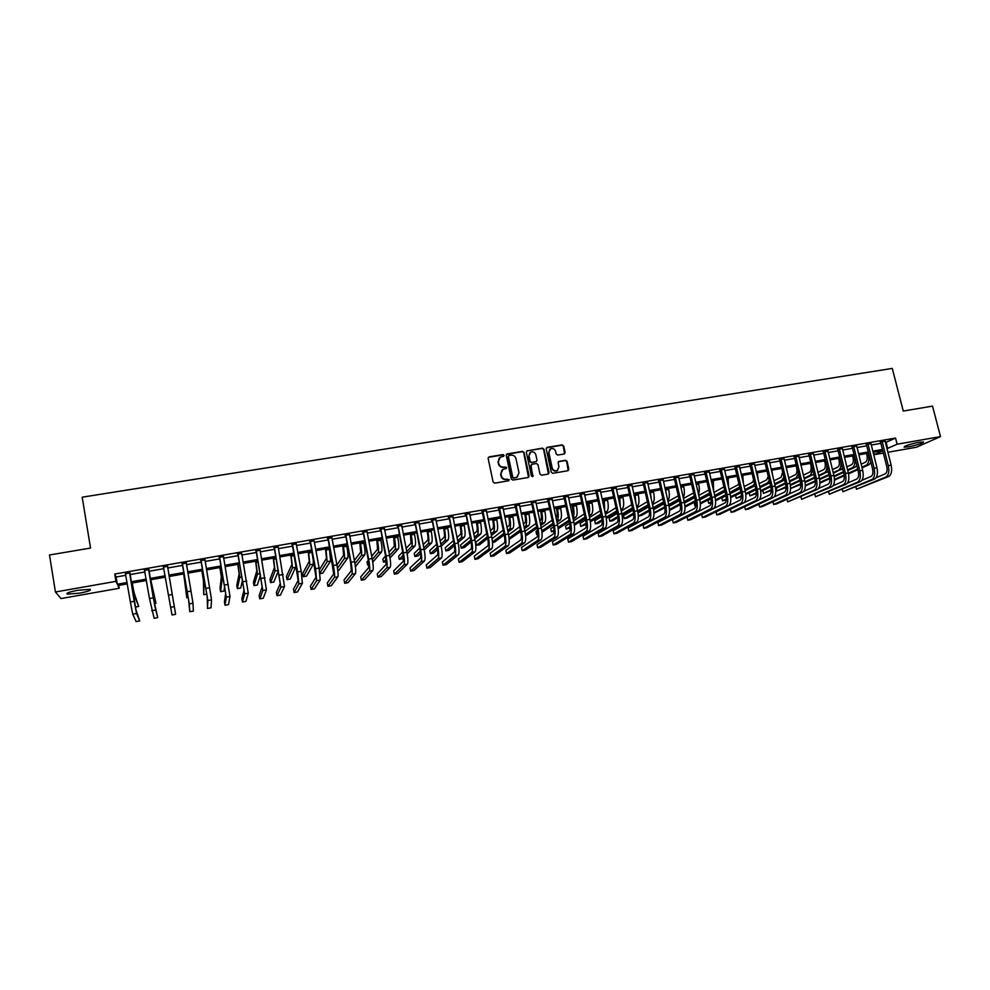 <?xml version="1.0" encoding="UTF-8"?>
<svg xmlns="http://www.w3.org/2000/svg" width="990" height="990" viewBox="0 0 990 990"><rect width="100%" height="100%" fill="white"/><g stroke="black" fill="none" stroke-linecap="round" stroke-linejoin="round"><path stroke-width="1.49" d="M504.071 455.351L502.97 454.583L489.159 456.848L488.132 458.37L493.119 482.056L494.703 483.157L508.526 480.806L509.244 479.742L506.36 479.271C503.774 479.445 502.091 478.269 501.299 475.769L500.891 473.789L502.97 469.285L506.199 468.518L506.657 467.528L503.762 467.057C501.188 467.231 499.517 466.055 498.725 463.555L498.304 461.588L500.334 457.132L503.625 456.328L504.071 455.351M503.675 456.303L502.673 454.893L488.318 457.392M508.811 480.719L507.833 479.247L506.36 479.271M506.236 468.493L505.246 467.057L503.762 467.057M908.832 446.75L904.105 447.158C904.377 445.933 909.265 444.324 918.77 442.32L923.472 441.924C923.138 443.149 918.262 444.77 908.832 446.75M79.695 593.134L67.37 594.149C65.526 593.307 68.966 592.02 77.69 590.312L89.954 589.322C91.761 590.164 88.333 591.438 79.695 593.134M564.152 454.002L565.142 452.492L563.706 445.97L562.159 444.894L547.185 447.344L546.195 448.854L551.269 472.23L552.828 473.319L568.149 470.671L568.804 469.26L567.084 461.365L565.525 460.276L558.781 461.451L558.137 462.85L558.991 466.785L557.234 470.547C554.796 471.289 553.113 470.423 552.185 467.924L548.844 452.541L550.527 448.829C552.989 448.037 554.685 448.903 555.638 451.415L556.194 453.977L557.754 455.066L564.152 454.002M118.701 585.387L119.184 588.27L60.984 598.566L55.415 591.983L49.5 554.982L90.548 548.064L82.182 497.19L892.275 368.416L903.276 411.048L932.53 406.123L940.5 436.602L916.517 447.195L887.844 452.269M55.415 591.983L115.966 581.353L117.303 584.224L127.104 582.491M885.369 442.579L895.529 438.05L114.753 574.027L115.966 581.353M895.529 438.05L897.113 444.225L940.5 436.602M524.057 452.479L522.485 451.391L507.276 453.878L506.261 455.4L511.273 478.987L512.845 480.088L528.091 477.502L529.093 475.98L524.057 452.479L522.175 451.7L506.447 454.398M548.435 473.987L543.621 449.522L542.075 448.433L526.989 450.908L542.409 448.124L543.956 449.213L549.029 472.601L548.373 474.024L541.58 475.225L540.008 474.136L537.954 464.607L536.394 463.518L532.1 464.236L531.098 465.758L532.769 476.673L533.226 475.683M527.311 450.599L526.309 452.108L531.432 475.992L532.769 476.673M114.753 574.027L116.102 576.997L125.891 575.289M129.814 574.608L144.961 571.96M148.809 571.292L163.894 568.656M167.669 567.988L182.655 565.377M186.442 564.708L201.279 562.122M205.079 561.454L219.768 558.892M223.604 558.212L238.132 555.675M241.981 555.006L256.361 552.494M260.246 551.814L274.478 549.326M278.376 548.646L292.458 546.183M296.381 545.502L310.328 543.064M314.263 542.371L328.061 539.958M332.021 539.265L345.683 536.877M349.668 536.184L363.182 533.82M367.191 533.127L380.568 530.788M384.59 530.083L397.832 527.769M401.878 527.064L414.983 524.774M419.042 524.069L432.024 521.792M436.095 521.087L448.94 518.834M453.036 518.129L465.746 515.901M469.866 515.184L482.452 512.981M486.585 512.263L499.034 510.085M503.18 509.355L515.518 507.202M519.676 506.472L531.89 504.343M536.073 503.613L548.151 501.497M552.346 500.767L564.312 498.675M568.52 497.945L580.363 495.879M584.595 495.136L596.314 493.082M600.559 492.339L612.154 490.322M616.411 489.567L627.895 487.563M632.177 486.82L643.549 484.828M647.831 484.085L659.093 482.118M663.399 481.363L674.537 479.42M678.855 478.665L689.882 476.735M694.213 475.98L705.127 474.074M709.471 473.307L720.287 471.426M724.643 470.658L735.347 468.79M739.716 468.022L750.309 466.179M754.689 465.411L765.183 463.58M769.577 462.813L779.959 460.993M784.365 460.226L794.648 458.432M799.066 457.652L809.238 455.883M813.669 455.103L823.742 453.346M828.185 452.566L838.159 450.821M842.614 450.042L852.489 448.321M856.956 447.542L866.733 445.834M871.2 445.055L880.877 443.359M129.727 572.975L125.544 573.705M148.71 569.658L144.565 570.389M167.57 566.379L163.449 567.097M186.293 563.112L182.197 563.817M204.881 559.87L200.822 560.575M223.344 556.64L219.31 557.345M241.696 553.447L237.674 554.14M259.962 550.254L255.903 550.96M278.091 547.099L274.02 547.804M296.097 543.956L292.001 544.673M313.978 540.837L309.858 541.555M331.737 537.743L327.603 538.461M349.371 534.662L345.225 535.38M366.894 531.605L362.724 532.335M384.293 528.573L380.098 529.304M401.569 525.554L397.374 526.284M418.745 522.559L414.513 523.302M435.798 519.589L431.553 520.319M452.727 516.632L448.47 517.374M469.557 513.699L465.288 514.441M486.276 510.778L481.982 511.533M502.871 507.882L498.564 508.637M519.366 505.011L515.048 505.766M535.751 502.153L531.42 502.908M552.036 499.307L547.68 500.074M568.198 496.485L563.842 497.252M584.273 493.688L579.893 494.443M600.237 490.904L595.844 491.671M616.089 488.132L611.684 488.899M631.855 485.385L627.425 486.152M647.51 482.65L643.067 483.429M663.065 479.94L658.61 480.719M678.521 477.242L674.054 478.022M693.879 474.569L689.411 475.349M709.149 471.896L704.657 472.688M724.309 469.26L719.804 470.04M739.382 466.624L734.865 467.416M754.355 464.013L749.826 464.805M769.242 461.414L764.701 462.206M784.03 458.84L779.476 459.632M798.72 456.279L794.166 457.071M813.335 453.729L808.756 454.521M827.85 451.193L823.259 451.997M842.267 448.68L837.676 449.485M856.61 446.181L852.006 446.985M870.866 443.693L866.25 444.498M885.023 441.218L880.407 442.023M883.352 453.061L874.318 454.657L882.771 450.784M873.7 452.22L874.318 454.657M127.326 583.865L117.909 585.536L119.184 588.27M882.734 450.623L873.056 452.331M868.577 453.123L858.788 454.843M854.321 455.635L844.445 457.38M839.99 458.16L830.016 459.917M825.573 460.709L815.488 462.479M811.058 463.271L800.873 465.065M796.455 465.845L786.171 467.651M781.766 468.431L771.371 470.262M766.978 471.042L756.484 472.898M752.103 473.666L741.498 475.534M737.129 476.301L726.425 478.195M722.069 478.962L711.253 480.868M706.897 481.635L695.982 483.565M691.651 484.333L680.613 486.276M676.294 487.043L665.144 488.998M660.837 489.765L649.576 491.745M645.282 492.513L633.909 494.517L634.343 496.423M629.64 495.272L618.144 497.289M613.887 498.044L602.279 500.099M598.022 500.841L586.303 502.908M582.071 503.663L570.228 505.742M566.008 506.496L554.041 508.6M549.846 509.343L537.756 511.471M533.573 512.214L521.359 514.367M517.188 515.097L504.851 517.275M500.705 518.005L488.243 520.208M484.11 520.938L471.512 523.153M467.404 523.883L454.682 526.123M450.574 526.853L437.729 529.118M433.645 529.836L420.663 532.125M416.604 532.843L403.487 535.157M399.44 535.875L386.187 538.214M382.165 538.919L368.775 541.283M364.778 541.988L351.252 544.376M347.267 545.069L333.593 547.482M329.633 548.188L315.822 550.626M311.875 551.319L297.928 553.781M294.005 554.474L279.91 556.949M276.012 557.642L261.768 560.154M257.883 560.835L243.503 563.372M239.642 564.053L225.101 566.626M221.265 567.295L206.576 569.894M202.764 570.562L187.914 573.185M184.128 573.854L169.129 576.489M165.355 577.158L150.257 579.818M146.409 580.499L131.262 583.172M886.929 448.668L897.113 444.225M131.026 581.811L146.174 579.138M150.022 578.457L165.12 575.796M168.894 575.14L183.893 572.492M187.679 571.824L202.529 569.213M206.341 568.545L221.03 565.958M224.866 565.278L239.394 562.716M243.255 562.035L257.647 559.499M261.521 558.818L275.764 556.318M279.663 555.625L293.758 553.138M297.681 552.457L311.627 549.995M315.575 549.302L329.385 546.876M333.345 546.171L347.007 543.77M350.992 543.064L364.518 540.676M368.528 539.971L381.917 537.62M385.939 536.914L399.18 534.575M403.227 533.857L416.345 531.556M420.404 530.838L433.385 528.549M437.469 527.831L450.314 525.566M454.41 524.849L467.132 522.609M471.252 521.879L483.838 519.663M487.971 518.933L500.433 516.743M504.591 516.013L516.916 513.835M521.087 513.105L533.301 510.951M537.483 510.221L549.574 508.093M553.769 507.35L565.736 505.246M569.955 504.504L581.798 502.413M586.031 501.67L597.75 499.604M602.007 498.849L613.602 496.807M617.871 496.064L629.355 494.035M633.637 493.28L645.01 491.275M649.304 490.52L660.553 488.54M664.859 487.785L676.009 485.818M680.328 485.063L691.366 483.12M695.698 482.353L706.625 480.435M710.968 479.667L721.784 477.762M726.14 476.994L736.845 475.101M741.213 474.334L751.818 472.465M756.199 471.698L766.693 469.854M771.086 469.074L781.469 467.243M785.887 466.463L796.17 464.657M800.588 463.877L810.76 462.082M815.203 461.303L825.276 459.533M829.719 458.741L839.693 456.984M844.161 456.204L854.036 454.46M858.503 453.68L868.279 451.96M872.759 451.168L882.437 449.46M116.102 576.997L117.303 584.224M886.137 442.443L887.684 448.532M499.207 458.011L498.304 461.588M503.464 467.354C500.903 467.515 499.22 466.352 498.428 463.852L498.007 461.885M501.868 470.126L500.891 473.789M506.051 479.556C503.477 479.729 501.794 478.554 501.002 476.054L500.594 474.074M528.524 477.341L523.735 452.789M509.083 455.474L508.377 456.539L512.771 477.242L513.872 477.997L516.879 477.316L518.995 472.799L515.976 458.667C515.196 456.18 513.513 455.016 510.964 455.165L509.083 455.474M508.476 455.895L508.377 456.539M517.609 476.846L513.562 478.281L512.474 477.514L508.068 456.848M531.333 464.694L530.776 466.043L532.905 475.967M535.837 454.757C534.872 452.207 533.152 451.353 530.665 452.17L528.969 455.883L530.145 461.328L531.704 462.417L536.357 461.588L537.001 460.189L535.837 454.757M529.774 452.851L528.969 455.883M536.444 461.538L531.382 462.701L529.823 461.612L528.648 456.18M549.673 449.46L548.844 452.541M557.692 470.275L556.887 470.832C554.45 471.574 552.767 470.708 551.838 468.221L548.497 452.838M568.186 470.658L566.726 461.649L565.179 460.573L558.385 461.773M564.548 453.865L563.36 446.28L561.813 445.203L546.406 447.814M132.227 582.999L134.034 592.589L138.711 606.474L134.628 596.116L132.128 583.023M135.333 607.08L138.711 606.474M125.346 573.198L130.371 602.007L134.207 601.314L129.542 572.468M125.643 573.854L125.235 573.222M129.863 572.418L135.952 609.852L139.726 620.916L136.558 613.491L134.207 601.314M139.726 620.916L136.113 621.584L132.759 614.184L130.371 602.007M150.727 579.744L155.987 603.343L150.69 579.744M154.341 603.64L155.987 603.343M183.719 573.928L186.801 597.774L183.756 573.915M186.801 597.774L188.224 597.514M144.416 569.881L149.478 598.566L153.289 597.886L148.574 569.151M144.738 570.648L144.255 569.906M148.847 569.101L154.886 606.425L157.732 617.611L153.289 597.886M157.732 617.611L154.143 618.267L149.478 598.566M163.35 566.577L168.461 595.151L172.235 594.47L167.483 565.859M163.697 567.468L163.14 566.614M167.694 565.822L167.458 566.825M170.565 607.303L174.327 606.61L175.614 614.32L172.037 614.976L168.461 595.151M174.327 606.61L172.235 594.47M182.148 563.298L188.657 600.287L189.82 611.709L189.276 603.888L182.408 563.694M189.82 611.709L193.372 611.065L193.001 603.207L186.256 562.58M182.457 564.213L181.888 563.347M186.417 562.555L186.219 563.434M201.873 570.723L203.371 580.227L203.754 594.705L203.977 583.704L201.96 570.71M203.754 594.705L206.873 594.136M200.822 560.043L207.219 596.921L207.492 608.466L207.851 600.509L201.069 560.439M207.492 608.466L211.006 607.823L211.551 599.829L204.893 559.338M201.069 560.959L200.512 560.105M205.004 559.313L204.843 560.055M219.891 567.542L221.315 577.034L220.04 588.394L220.621 591.649L221.933 580.499L220.028 567.518M220.621 591.649L223.975 591.042L224.643 586.204M237.798 564.387L239.147 573.854L236.783 585.375L237.365 588.617L239.766 577.306L237.984 564.35M237.365 588.617L240.706 588.011L242.538 580.078M255.593 561.243L256.856 570.698L253.428 582.368L254.009 585.61L257.474 574.138L255.816 561.206M254.009 585.61L257.326 585.003L260.494 575.103M273.252 558.125L274.44 567.555L269.961 579.385L270.555 582.615L275.072 570.982L273.525 558.075M270.555 582.615L273.846 582.021L278.425 570.723M290.8 555.031L291.914 564.449L286.395 576.428L286.989 579.633L292.545 567.864L291.11 554.982M286.989 579.633L290.268 579.039L296.159 565.983M219.359 556.813L225.671 593.567L224.433 601.846L225.039 605.249L226.302 597.143L219.607 557.197M225.039 605.249L228.529 604.605L229.977 596.475L223.406 556.108M219.557 557.741L219 556.875M237.773 553.608L243.986 590.25L241.857 598.653L242.476 602.044L244.629 593.802L238.021 553.992M242.476 602.044L245.941 601.4L248.267 593.146L241.696 553.385M237.922 554.536L237.365 553.67M256.051 550.415L262.164 586.946L259.17 595.485L259.788 598.863L262.82 590.486L256.299 550.799M259.788 598.863L263.241 598.232L266.446 589.83L260.036 549.722M256.15 551.356L255.606 550.49M274.205 547.247L280.232 583.667L276.371 592.342L276.99 595.708L280.888 587.194L274.453 547.631M276.99 595.708L280.418 595.077L284.489 586.538L278.165 546.567M274.267 548.188L273.71 547.334M292.236 544.104L298.176 580.412L293.461 589.211L294.092 592.564L298.832 583.927L297.606 571.923L292.483 544.488M294.092 592.564L297.495 591.933L302.408 583.271L301.208 571.279L296.171 543.423M292.248 545.057L291.704 544.203M308.224 551.962L309.264 561.355L302.717 573.482L303.324 576.687L309.907 564.758L308.583 551.9M303.324 576.687L306.578 576.093L313.36 564.139L313.211 558.36M310.142 540.986L315.996 577.182L310.439 586.105L311.07 589.446L316.651 580.685L315.55 568.693L310.39 541.369M311.07 589.446L314.449 588.827L320.203 580.029L319.127 568.05L314.053 540.305M310.105 541.938L309.561 541.085M325.549 548.906L326.502 558.286L319.436 569.77M320.018 573.656L322.789 573.161L330.586 561.058L329.398 548.225M319.943 573.123L327.158 561.664L325.945 548.831M327.925 537.879L333.692 573.965L327.306 583.023L327.938 586.34L334.348 577.455C334.855 575.957 334.521 571.972 333.37 565.488L328.173 538.263M327.938 586.34L331.304 585.721L337.875 576.811C338.394 575.314 338.073 571.329 336.922 564.857L331.811 537.211M327.851 538.832L327.306 537.991M342.738 545.874L343.629 555.229L336.934 564.943M337.8 570.438L338.902 570.24L347.7 557.989C348.245 556.454 347.948 552.556 346.834 546.282L346.624 545.193M337.503 568.248L344.285 558.607C344.817 557.073 344.52 553.163 343.394 546.888L343.183 545.799M345.584 534.81L350.683 562.815L351.264 570.772L344.062 579.954L344.706 583.271L351.933 574.25C352.514 572.752 352.217 568.767 351.066 562.308L345.832 535.182M344.706 583.271L348.035 582.652L355.435 573.618C356.029 572.109 355.744 568.124 354.593 561.677L349.445 534.13M345.473 535.763L344.928 534.922M359.828 542.854L360.645 552.197L354.358 560.476M355.398 566.726L364.691 554.957C365.31 553.41 365.062 549.512 363.936 543.25L363.726 542.173M354.964 563.731L361.3 555.563C361.907 554.016 361.647 550.118 360.521 543.857L360.311 542.768M363.132 531.741L368.218 559.659L368.713 567.604L360.719 576.898L361.35 580.202L369.394 571.069C370.05 569.559 369.802 565.587 368.639 559.152L363.38 532.125M361.35 580.202L364.667 579.596L372.871 570.438C373.539 568.928 373.304 564.943 372.141 558.521L366.956 531.086M362.971 532.707L362.427 531.865M376.806 539.859L377.549 549.178L371.708 556.244M372.772 562.196L381.571 551.937C382.264 550.378 382.053 546.492 380.927 540.255L380.717 539.179M372.327 559.499L378.205 552.531C378.885 550.985 378.663 547.086 377.536 540.849L377.326 539.773M368.342 560.303L367.03 561.887L367.649 565.043L368.825 563.657M367.649 565.043L368.924 564.807M380.556 528.71L385.63 556.529L386.063 564.461L377.252 573.878L377.895 577.17L386.731 567.913C387.474 566.391 387.263 562.419 386.1 556.009L380.804 529.081M377.895 577.17L381.2 576.564L390.196 567.282C390.939 565.76 390.741 561.788 389.577 555.378L384.355 528.041M380.346 529.675L379.801 528.846M393.661 536.889L394.342 546.195L388.959 552.21M390.035 557.927L398.351 548.93C399.106 547.371 398.933 543.485 397.807 537.273L397.596 536.196M389.602 555.464L395.01 549.524C395.753 547.977 395.567 544.079 394.441 537.867L394.23 536.79M385.531 556.034L382.858 559.028L383.476 562.172L386.088 559.313M383.476 562.172L386.323 561.664M397.869 525.69L402.93 553.422L403.276 561.33L393.698 570.871L394.342 574.15L403.957 564.77C404.774 563.236 404.601 559.276 403.437 552.89L398.104 526.074M394.342 574.15L397.621 573.544L407.397 564.152C408.214 562.617 408.053 558.657 406.89 552.271L401.643 525.034M397.609 526.668L397.077 525.826M410.417 533.932L411.023 543.213L406.11 548.349M407.187 553.868L415.02 545.948C415.85 544.389 415.701 540.503 414.575 534.315L414.364 533.239M406.766 551.591L411.692 546.542C412.508 544.983 412.36 541.097 411.234 534.897L411.023 533.833M402.645 551.962L398.599 556.194L399.218 559.325L403.239 555.204M399.218 559.325L402.361 558.756L403.536 557.568M427.049 530.999L427.358 532.521C428.113 536.63 428.187 539.204 427.593 540.268L423.175 544.599M424.252 549.957L431.566 542.99C432.469 541.419 432.358 537.545 431.244 531.37L431.021 530.306M423.831 547.854L428.274 543.584C429.153 542 429.041 538.127 427.915 531.952L427.705 530.888M419.661 548.052L414.228 553.373L414.86 556.491L420.292 551.269M414.86 556.491L417.978 555.935L420.601 553.435M443.594 528.078L443.891 529.601C444.646 533.684 444.696 536.271 444.065 537.322L440.142 540.973M441.193 546.195L448.025 540.045C448.99 538.461 448.916 534.6 447.789 528.45L447.579 527.385M440.798 544.215L444.733 540.627C445.698 539.055 445.611 535.182 444.485 529.031L444.275 527.967M436.578 544.265L429.771 550.564L430.403 553.682L437.221 547.482M430.403 553.682L433.496 553.125L437.555 549.475M460.016 525.183L460.325 526.692C461.068 530.776 461.105 533.35 460.424 534.414L456.996 537.434M458.048 542.532L464.36 537.125C465.399 535.528 465.362 531.667 464.236 525.542L464.013 524.477M457.665 540.676L461.105 537.706C462.132 536.11 462.082 532.249 460.956 526.123L460.734 525.059M453.395 540.602L445.228 547.779L445.859 550.886L454.051 543.807M445.859 550.886L448.928 550.329L454.398 545.651M476.339 522.312L476.648 523.809C477.39 527.868 477.403 530.442 476.685 531.519L473.752 533.969M474.792 538.968L480.596 534.216C481.709 532.62 481.697 528.771 480.571 522.658L480.348 521.594M474.42 537.211L477.366 534.798C478.455 533.202 478.442 529.341 477.316 523.227L477.093 522.175M470.114 537.025L460.573 545.02L461.216 548.114L470.77 540.231M461.216 548.114L464.273 547.557L471.116 541.963M492.55 519.453L492.859 520.95C493.614 524.997 493.602 527.559 492.834 528.635L490.409 530.578M491.436 535.479L496.733 531.333C497.908 529.724 497.933 525.876 496.807 519.787L496.584 518.735M491.089 533.82L493.515 531.902C494.678 530.306 494.691 526.457 493.565 520.356L493.342 519.304M486.733 533.523L475.831 542.26L476.475 545.341L487.402 536.729M476.475 545.341L479.519 544.797L487.736 538.362M508.662 516.607L508.971 518.104C509.726 522.138 509.689 524.7 508.885 525.777L506.954 527.249M507.969 532.063L512.771 528.462C513.996 526.853 514.058 523.005 512.931 516.941L512.709 515.889M507.635 530.491L509.565 529.031C510.791 527.423 510.84 523.586 509.714 517.51L509.491 516.458M503.242 530.108L492.067 538.708M492.488 541.963L503.922 533.313M492.525 542.446L494.666 542.05L504.244 534.86M524.663 513.785L524.985 515.27C525.727 519.292 525.678 521.841 524.824 522.93L523.401 523.982M524.415 528.71L528.697 525.616C529.996 523.995 530.083 520.158 528.957 514.107L528.734 513.067M524.094 527.212L525.517 526.185C526.804 524.564 526.89 520.728 525.764 514.676L525.542 513.624M519.663 526.754L508.575 534.971M509.046 538.189L520.344 529.947M509.157 539.439L520.653 531.432M540.577 510.976L540.899 512.461C541.641 516.471 541.567 519.02 540.664 520.109L539.748 520.765M540.75 525.418L544.525 522.782C545.886 521.161 546.01 517.325 544.884 511.298L544.661 510.258M540.441 523.995L541.369 523.351C542.718 521.718 542.829 517.894 541.703 511.855L541.481 510.815M535.974 523.462L524.96 531.321M521.148 534.056L521.26 534.996M525.48 534.513L536.667 526.655M525.628 535.974L536.964 528.054M556.38 508.192L556.702 509.664C557.444 513.662 557.345 516.211 556.417 517.3L555.996 517.597M556.986 522.175L560.253 519.973C561.677 518.339 561.825 514.515 560.699 508.501L560.476 507.462M556.689 520.814L557.11 520.53C558.521 518.896 558.669 515.072 557.543 509.058L557.321 508.019M552.197 520.22L541.258 527.769M537.434 530.405L535.974 531.42L536.617 534.464L537.756 533.697M541.815 530.925L552.878 523.401M536.617 534.464L537.756 534.254M541.976 532.311L553.175 524.75M572.084 505.42L572.406 506.892C573.136 510.741 573.037 513.265 572.133 514.466M573.111 518.983L575.871 517.176C577.368 515.53 577.541 511.719 576.428 505.729L576.192 504.69M572.826 517.671C574.237 515.939 574.398 512.139 573.284 506.286L573.062 505.246M568.31 517.028L557.444 524.292M553.62 526.853L550.774 528.747L551.43 531.779L554.016 530.083M558.038 527.423L569.003 520.208M551.43 531.779L554.029 531.308M558.212 528.734L569.275 521.495M587.689 502.66L588.097 511.063M589.149 515.827L591.401 514.392C592.948 512.746 593.171 508.934 592.045 502.97L591.822 501.942M588.827 514.379C589.879 512.152 589.916 508.538 588.926 503.526L588.704 502.487M584.31 513.884L573.532 520.876M564.721 496.596L564.077 497.611L569.696 523.413L565.5 526.098L566.156 529.118L570.153 526.556M574.163 523.995L585.016 517.052M566.156 529.118L570.203 527.88M574.349 525.245L585.288 518.29M603.195 499.925L603.863 507.239M605.076 512.721L606.833 511.632C608.442 509.974 608.689 506.175 607.563 500.235L607.34 499.195M604.667 510.84L604.246 499.752M600.225 510.778L589.52 517.535M585.659 519.973L580.128 523.45L580.796 526.47L586.191 523.116M590.176 520.629L600.93 513.946M580.796 526.47L586.266 524.354M590.374 521.817L601.19 515.122M618.601 497.215L619.394 502.871M620.916 509.652L622.178 508.885C623.836 507.226 624.108 503.44 622.995 497.5L622.76 496.485M620.334 507.078L619.691 497.017M616.04 507.709L605.422 514.231M601.524 516.632L594.681 520.827L595.349 523.834L602.106 519.738M606.09 517.325L616.745 510.865M595.349 523.834L598.245 523.314L602.217 520.913M606.288 518.463L617.005 512.003M636.644 506.608L637.412 506.162C639.132 504.492 639.441 500.705 638.315 494.802L638.092 493.775M635.852 503.093L635.035 494.319M631.756 504.677L621.213 510.989M617.302 513.34L609.147 518.228L609.815 521.223L617.921 516.421M621.893 514.07L632.462 507.833M609.815 521.223L612.699 520.691L618.045 517.547M622.104 515.159L632.709 508.922M652.274 503.613L652.559 503.452C654.341 501.782 654.675 497.995 653.548 492.104L653.326 491.089M651.185 498.799L650.282 491.622M647.373 501.683L636.916 507.796M632.981 510.098L623.527 515.629L624.195 518.611L633.625 513.167M637.61 510.877L648.079 504.826M624.195 518.611L627.054 518.092L633.773 514.243M637.82 511.917L648.326 505.878M667.804 500.631C669.475 498.737 669.772 495.012 668.696 489.431L668.46 488.417M666.27 493.899L665.441 488.949M662.892 498.725L652.509 504.653M648.561 506.917L637.993 512.956M638.204 514.763L638.488 516.025L649.23 509.974M653.214 507.721L663.609 501.856M638.488 516.025L641.334 515.518L649.39 510.989M653.425 508.724L663.845 502.871M683.211 497.5C684.56 495.272 684.734 491.696 683.731 486.783L683.496 485.768M678.311 495.792L668.015 501.546M664.043 503.762L653.598 509.615M653.932 512.771L664.736 506.818M668.72 504.615L679.029 498.923M653.945 513.228L664.896 507.796M668.943 505.568L679.264 499.9M415.058 522.695L420.107 550.329C420.886 554.561 420.973 557.197 420.391 558.236L410.021 567.876L410.677 571.143L421.072 561.652C421.963 560.117 421.814 556.157 420.663 549.784L415.293 523.067M410.677 571.143L413.931 570.549L424.487 561.033C425.378 559.486 425.255 555.538 424.091 549.178L418.807 522.039M414.761 523.673L414.216 522.844M432.135 519.713L437.172 547.26C437.951 551.48 438.013 554.103 437.382 555.143L426.257 564.906L426.913 568.161L438.075 558.558C439.028 557.011 438.929 553.064 437.766 546.715L432.37 520.096M426.913 568.161L430.143 567.567L441.453 557.939C442.431 556.392 442.332 552.445 441.181 546.096L435.86 519.069M431.801 520.703L431.256 519.874M449.089 516.755L454.125 544.203C454.893 548.411 454.942 551.034 454.262 552.086L442.382 561.961L443.037 565.203L454.954 555.477C455.982 553.93 455.92 549.982 454.769 543.659L449.336 517.126M443.037 565.203L446.255 564.609L458.321 554.87C459.36 553.311 459.298 549.363 458.147 543.052L452.789 516.112M448.718 517.745L448.173 516.916M465.943 513.822L470.968 541.171C471.735 545.366 471.76 547.99 471.03 549.042L458.407 559.028L459.063 562.258L471.723 552.42C472.824 550.861 472.799 546.925 471.648 540.627L466.179 514.194M459.063 562.258L462.256 561.677L475.064 551.814C476.178 550.254 476.165 546.319 475.002 540.02L469.619 513.179M465.523 514.812L464.991 513.996M482.675 510.902L482.217 511.892L487.699 538.164C488.466 542.334 488.466 544.958 487.686 546.01L474.321 556.108L474.99 559.338L488.392 549.388C489.555 547.817 489.567 543.881 488.404 537.607L482.922 511.273M474.99 559.338L478.17 558.744L491.708 548.782C492.896 547.21 492.909 543.287 491.745 537.001L486.325 510.271M482.217 511.892L481.685 511.075M499.307 508.006L498.812 508.996L504.318 535.169C505.086 539.34 505.061 541.951 504.232 543.015L490.149 553.212L490.817 556.429L504.937 546.369C506.175 544.797 506.224 540.874 505.061 534.612L499.542 508.377M490.817 556.429L493.973 555.848L508.241 545.775C509.491 544.191 509.541 540.268 508.377 534.018L502.932 507.375M498.812 508.996L498.279 508.192M515.815 505.123L515.283 506.125L520.814 532.199C521.594 536.345 521.544 538.956 520.666 540.033L505.865 550.341L506.546 553.534L521.384 543.374C522.695 541.79 522.769 537.867 521.606 531.63L516.062 505.494M506.546 553.534L509.677 552.965L524.663 542.78C525.975 541.183 526.061 537.273 524.91 531.036L519.416 504.504M515.283 506.125L514.75 505.308M532.224 502.264L531.655 503.267L537.224 529.254C537.991 533.387 537.917 535.986 537.001 537.063L521.495 547.482L522.175 550.663L537.718 540.404C539.092 538.808 539.204 534.897 538.053 528.672L532.471 502.635M522.175 550.663L525.282 550.093L540.973 539.81C542.359 538.214 542.471 534.303 541.32 528.091L535.8 501.645M531.655 503.267L531.123 502.462M548.522 499.43L547.915 500.433L553.509 526.321C554.276 530.442 554.19 533.041 553.224 534.117L537.025 544.636L537.706 547.817L553.942 537.446C555.39 535.837 555.526 531.939 554.375 525.74L548.769 499.789M537.706 547.817L540.8 547.247L557.172 536.852C558.632 535.244 558.781 531.345 557.63 525.158L552.086 498.799M547.915 500.433L547.383 499.628M569.696 523.413C570.463 527.509 570.351 530.108 569.349 531.197L552.457 541.815L553.138 544.983L570.067 534.513C571.577 532.892 571.75 528.994 570.599 522.819L564.956 496.968M553.138 544.983L556.219 544.413L573.284 533.919C574.794 532.311 574.98 528.413 573.829 522.237L568.248 495.99M564.077 497.611L563.545 496.807M580.808 493.8L580.128 494.814L585.771 520.517C586.538 524.601 586.402 527.2 585.362 528.289L567.79 539.005L568.483 542.161L586.08 531.593C587.664 529.972 587.862 526.086 586.711 519.923L581.043 494.159M568.483 542.161L571.539 541.592L589.273 531.011C590.857 529.39 591.08 525.504 589.929 519.354L584.323 493.181M580.128 494.814L579.596 494.01M596.797 491.015L596.079 492.03L601.747 517.646C602.514 521.718 602.353 524.304 601.277 525.393L583.036 536.209L583.716 539.364L602.007 528.685C603.64 527.064 603.875 523.178 602.724 517.04L597.032 491.374M583.716 539.364L586.761 538.795L605.175 528.115C606.821 526.482 607.068 522.596 605.917 516.471L600.287 490.397M596.079 492.03L595.547 491.226M612.674 488.243L611.919 489.258L617.624 514.788C618.391 518.847 618.206 521.433 617.079 522.534L598.183 533.437L598.876 536.58L617.81 525.814C619.517 524.168 619.789 520.294 618.626 514.181L612.909 488.602M598.876 536.58L601.895 536.023L620.965 525.232C622.673 523.599 622.957 519.725 621.794 513.612L616.139 487.637M611.919 489.258L611.399 488.466M628.452 485.496L627.66 486.511L633.39 511.941C634.157 516 633.959 518.574 632.783 519.676L613.231 530.689L613.936 533.808L633.526 522.943C635.283 521.309 635.592 517.436 634.441 511.347L628.687 485.843M613.936 533.808L616.931 533.264L636.657 522.374C638.426 520.728 638.736 516.867 637.585 510.778L631.892 484.89M627.66 486.511L627.14 485.719M644.131 482.761L643.302 483.788L649.056 509.132C649.824 513.167 649.601 515.74 648.401 516.842L628.192 527.942L628.898 531.061L649.131 520.096C650.962 518.451 651.296 514.59 650.133 508.514L644.366 483.12M628.898 531.061L631.88 530.516L652.249 519.54C654.081 517.881 654.415 514.02 653.264 507.957L647.547 482.155M643.302 483.788L642.782 482.996M659.711 480.039L658.845 481.066L664.624 506.323C665.391 510.345 665.156 512.919 663.906 514.033L643.067 525.22L643.772 528.326L664.649 517.275C666.53 515.617 666.889 511.768 665.738 505.717L659.946 480.397M643.772 528.326L646.73 527.781L667.73 516.718C669.624 515.06 669.995 511.199 668.844 505.147L663.102 479.445M658.845 481.066L658.325 480.286M675.192 477.341L674.289 478.38L680.093 503.539C680.86 507.548 680.6 510.122 679.313 511.236L657.855 522.522L658.56 525.616L680.056 514.466C681.999 512.808 682.395 508.959 681.244 502.92L675.415 477.7M658.56 525.616L661.506 525.071L683.125 513.909C685.08 512.238 685.488 508.402 684.325 502.363L678.558 476.759M674.289 478.38L673.769 477.588M690.562 474.656L689.634 475.695L695.463 500.779C696.23 504.776 695.958 507.338 694.621 508.452L672.544 519.837L673.25 522.918L695.376 511.682C697.368 510.011 697.802 506.162 696.651 500.148L690.797 475.014M673.25 522.918L676.182 522.374L698.42 511.125C700.437 509.454 700.87 505.605 699.72 499.604L693.916 474.074M689.634 475.695L689.127 474.915M698.47 494.245C699.522 491.82 699.596 488.441 698.68 484.135L698.445 483.132M693.631 492.884L683.434 498.477M679.437 500.668L669.091 506.336M669.488 509.466L680.13 503.7M684.14 501.534L694.361 496.015M669.525 510.407L680.316 504.64M684.35 502.462L694.584 496.955M705.845 471.995L704.892 473.034L710.746 498.032C711.513 502.017 711.204 504.566 709.842 505.692L687.147 517.164L687.852 520.233L710.585 508.91C712.652 507.226 713.097 503.39 711.946 497.401L706.08 472.354M687.852 520.233L690.773 519.701L713.617 508.353C715.696 506.67 716.154 502.846 715.003 496.856L709.187 471.413M704.892 473.034L704.373 472.255M713.592 490.854L713.307 480.509M708.852 489.951L698.742 495.446M694.732 497.599L684.486 503.106M680.415 505.296L680.538 506.88M684.932 506.212L695.438 500.643M699.46 498.502L709.582 493.094M684.981 507.165L695.624 501.534M699.67 499.406L709.805 494.047M721.029 469.347L720.039 470.386L725.918 495.297C726.685 499.269 726.363 501.819 724.952 502.945L701.663 514.503L702.38 517.56L725.707 506.15C727.823 504.467 728.306 500.643 727.155 494.666L721.265 469.706M702.38 517.56L705.264 517.028L728.727 505.605C730.855 503.922 731.338 500.086 730.187 494.121L724.346 468.777M720.039 470.386L719.52 469.619M728.578 487.328L728.071 477.91M723.925 486.832L713.963 492.451M709.929 494.579L699.794 499.925M695.723 502.066L694.163 502.895L694.844 505.828L695.883 505.296M700.264 503.007L710.647 497.611M714.681 495.507L724.68 490.062M694.844 505.828L695.846 505.643M700.338 503.922L710.845 498.477M714.891 496.374L724.94 491.164M736.127 466.723L735.1 467.763L741.003 492.587C741.758 496.547 741.423 499.084 739.976 500.222L716.092 511.855L716.81 514.911L740.73 503.415C742.908 501.72 743.416 497.896 742.277 491.943L736.35 467.07M716.81 514.911L719.68 514.379L743.725 502.871C745.916 501.175 746.435 497.351 745.284 491.411L739.419 466.142M735.1 467.763L734.58 466.983M743.441 483.652L742.748 475.311M738.849 483.553L737.835 484.964L729.098 489.493M725.039 491.597L714.99 496.794M710.919 498.898L708.048 500.383L708.729 503.316L711.166 502.066M715.51 499.851L725.757 494.616M729.816 492.537L739.654 486.944M708.729 503.316L711.105 502.883M715.597 500.73L725.955 495.458M730.014 493.379L739.976 488.305M751.113 464.1L750.061 465.151L755.989 489.889C756.744 493.837 756.385 496.374 754.912 497.512L730.434 509.231L731.152 512.275L755.667 500.693C757.895 498.997 758.439 495.186 757.288 489.246L751.348 464.459M731.152 512.275L734.011 511.756L758.649 500.148C760.889 498.453 761.434 494.641 760.283 488.714L754.392 463.53M750.061 465.151L749.554 464.384M758.142 479.779L757.325 472.737M753.638 480.088L752.363 482.378L744.134 486.573M740.062 488.639L730.088 493.701M726.016 495.78L721.846 497.896L722.539 500.816L726.338 498.911M730.657 496.733L740.78 491.659M744.851 489.604L753.105 485.471L754.516 483.739M722.539 500.816L726.301 499.814M730.744 497.586L740.966 492.463M745.049 490.421L754.924 485.484M766.025 461.501L764.936 462.553L770.876 487.204C771.643 491.139 771.26 493.676 769.75 494.814L759.157 499.814M744.715 506.707L745.408 509.652L770.505 497.982C772.794 496.287 773.363 492.476 772.212 486.56L766.248 461.86M745.408 509.652L748.254 509.132L773.462 497.45C775.764 495.743 776.333 491.943 775.182 486.028L769.267 460.944M764.936 462.553L764.416 461.786M772.658 475.559L771.829 470.188M768.252 476.351L766.792 479.804L759.07 483.664M754.986 485.719L745.099 490.656M741.027 492.698L735.57 495.421L736.263 498.329L741.411 495.792M745.705 493.664L755.704 488.726M759.8 486.709L767.535 482.885L769.242 480.459M736.263 498.329L741.399 496.658M745.804 494.493L755.89 489.518M759.986 487.501L769.787 482.675M780.825 458.927L779.712 459.979L785.676 484.543C786.444 488.466 786.048 491.003 784.488 492.141L774.18 496.93M758.897 504.195L759.59 507.053L785.256 495.297C787.595 493.589 788.188 489.79 787.038 483.9L781.06 459.273M759.59 507.053L762.411 506.534L788.188 494.765C790.54 493.057 791.146 489.258 789.995 483.368L784.055 458.358M779.712 459.979L779.204 459.212M786.803 470.213L786.233 467.651M782.632 472.02L781.147 477.254L773.92 480.806M769.824 482.823L760.023 487.649M755.927 489.666L749.22 492.958L749.913 495.866L756.385 492.711M760.654 490.644L770.542 485.83M774.65 483.825L781.89 480.311L783.87 477.093M749.913 495.866L756.397 493.552M760.765 491.436L770.727 486.597M774.836 484.605L784.55 479.903M795.539 456.365L794.388 457.417L800.378 481.895C801.145 485.805 800.737 488.33 799.14 489.481L789.067 494.084M773.004 501.695L773.673 504.467L799.908 492.624C802.308 490.916 802.927 487.117 801.776 481.239L795.774 456.699M773.673 504.467L776.482 503.947L802.828 492.092C805.241 490.384 805.86 486.585 804.709 480.719L798.757 455.796M794.388 457.417L793.881 456.65M796.245 465.882L796.591 467.28C797.334 471.079 796.938 473.554 795.403 474.705L788.684 477.972M784.563 479.964L774.861 484.667M770.74 486.659L762.795 490.52L763.488 493.404L771.26 489.691M775.516 487.649L785.293 482.959M789.414 480.992L796.146 477.762L798.361 473.616M763.488 493.404L771.284 490.483M775.628 488.417L785.466 483.714M789.599 481.734L799.215 477.131M810.166 453.816L808.991 454.868L814.993 479.271C815.76 483.17 815.327 485.682 813.706 486.845L803.843 491.288M787.025 499.207L787.681 501.893L814.473 489.976C816.923 488.256 817.567 484.469 816.428 478.615L810.402 454.15M787.681 501.893L817.381 489.444C819.831 487.724 820.487 483.937 819.336 478.083L813.359 453.259M808.991 454.868L808.484 454.101M810.476 463.37L810.81 464.768C811.553 468.555 811.144 471.017 809.573 472.18L803.348 475.15M776.284 488.095L776.977 490.966L786.023 486.696M790.28 484.692L799.945 480.125M804.09 478.17L810.327 475.225L812.716 470.015M776.977 490.966L786.072 487.464M790.391 485.434L800.13 480.855M804.264 478.9L813.768 474.297M824.707 451.279L823.494 452.331L829.521 476.66C830.288 480.534 829.843 483.058 828.172 484.209L818.507 488.516M800.972 496.72L801.603 499.331L828.952 487.34C831.452 485.62 832.12 481.833 830.981 475.992L824.93 451.613M801.603 499.331L831.835 486.808C834.347 485.088 835.028 481.301 833.877 475.472L827.875 450.722M823.494 452.331L822.987 451.576M824.608 460.882L824.955 462.268C825.697 466.043 825.264 468.505 823.668 469.668L817.926 472.366M790.602 488.441L800.7 483.739M804.944 481.771L814.51 477.316M818.668 475.373L824.41 472.713C826.007 471.822 826.848 469.644 826.935 466.191M790.602 488.503L800.762 484.481M805.068 482.489L814.696 478.022M818.854 476.091L828.222 471.401M839.149 448.755L837.911 449.819L843.963 474.062C844.718 477.923 844.26 480.447 842.564 481.598L833.073 485.768M814.832 494.257L815.451 496.794L843.344 484.716C845.893 482.984 846.586 479.21 845.448 473.393L839.371 449.101M815.451 496.794L846.202 484.197C848.764 482.464 849.47 478.69 848.319 472.874L842.292 448.21M837.911 449.819L837.404 449.064M838.666 458.395L839.013 459.781C839.755 463.543 839.297 466.005 837.664 467.181L832.417 469.607M805.316 485.397L815.29 480.818M819.522 478.875L829.001 474.532M833.172 472.614L838.419 470.2C840.374 469.025 841.215 466.253 840.918 461.885M805.303 485.843L815.364 481.536M819.646 479.568L829.162 475.212M833.345 473.307L842.564 468.456M852.625 455.932L852.972 457.318C853.714 461.068 853.256 463.53 851.586 464.694L846.821 466.884M847.576 469.866L852.341 467.713C854.853 465.968 855.546 462.268 854.432 456.625L854.197 455.66M819.93 482.402L829.781 477.935M834.001 476.017L843.381 471.772M819.93 483.12L829.855 478.628M834.137 476.697L843.554 472.44M847.737 470.547L855.125 467.218L856.796 465.461M866.522 453.482L866.869 454.856C867.611 458.605 867.129 461.055 865.433 462.231L861.139 464.174M861.894 467.156L866.188 465.238C868.737 463.481 869.468 459.793 868.354 454.175L868.106 453.21M856.944 466.067L856.14 466.426M834.446 479.432L844.173 475.076M848.405 473.195L857.687 469.037M834.459 480.125L844.26 475.757M848.541 473.851L857.86 469.693M862.055 467.812L868.948 464.743L870.915 462.404M829.558 478.764L829.905 480.15M853.504 446.255L852.241 447.319L858.305 471.475C859.073 475.336 858.59 477.848 856.857 479.012L847.539 483.046M828.605 491.795L829.212 494.27L857.637 482.118C860.236 480.373 860.966 476.611 859.815 470.807L853.726 446.601M829.212 494.27L860.483 481.598C863.094 479.853 863.824 476.091 862.686 470.287L856.635 445.71M852.241 447.319L851.734 446.564M867.772 443.768L866.473 444.832L872.561 468.914C873.329 472.75 872.834 475.262 871.064 476.425L861.919 480.336M842.292 489.345L842.898 491.745L871.844 479.519C874.504 477.786 875.247 474.024 874.108 468.233L867.995 444.102M842.898 491.745L874.677 479.012C877.338 477.267 878.093 473.505 876.954 467.726L870.878 443.223M866.473 444.832L865.978 444.077M881.954 441.293L880.63 442.369L886.731 466.364C887.498 470.188 886.978 472.7 885.184 473.864L876.199 477.663M855.904 486.919L856.499 489.258L885.976 476.945C888.673 475.2 889.453 471.45 888.302 465.684L882.177 441.639M856.499 489.258L888.785 476.438C891.495 474.693 892.275 470.931 891.136 465.176L885.048 440.76M880.63 442.369L880.122 441.614M131.447 584.31L132.326 584.162M133.464 596.314L134.628 596.116M132.759 614.184L136.558 613.491M151.73 610.731L155.504 610.038M187.296 591.76L191.045 591.092M189.276 603.888L193.001 603.207M202.158 571.824L202.962 571.688M203.977 583.704L205.054 583.518M206.007 588.394L209.731 587.726M207.851 600.509L211.551 599.829M220.226 568.631L221.463 568.421M221.933 580.499L223.567 580.202M238.182 565.463L239.84 565.166M239.766 577.306L241.956 576.91M256.014 562.32L258.093 561.949M257.474 574.138L260.221 573.643M273.723 559.189L276.21 558.744M275.072 570.982L278.363 570.401M291.32 556.083L294.216 555.563M292.545 567.864L296.022 567.233M224.582 585.053L228.282 584.397M226.302 597.143L229.977 596.475M243.033 581.736L246.708 581.081M244.629 593.802L248.267 593.146M261.348 578.445L264.998 577.789M262.82 590.486L266.446 589.83M279.539 575.178L283.165 574.522M280.888 587.194L284.489 586.538M297.606 571.923L301.208 571.279M298.832 583.927L302.408 583.271M308.793 552.989L312.085 552.408M309.907 564.758L313.36 564.139M315.55 568.693L319.127 568.05M316.651 580.685L320.203 580.029M326.156 549.933L329.608 549.314M327.158 561.664L330.586 561.058M333.37 565.488L336.922 564.857M334.348 577.455L337.875 576.811M343.394 546.888L346.834 546.282M344.285 558.607L347.7 557.989M351.066 562.308L354.593 561.677M351.933 574.25L355.435 573.618M360.521 543.857L363.936 543.25M361.3 555.563L364.691 554.957M368.639 559.152L372.141 558.521M369.394 571.069L372.871 570.438M377.536 540.849L380.927 540.255M378.205 552.531L381.571 551.937M386.1 556.009L389.577 555.378M386.731 567.913L390.196 567.282M394.441 537.867L397.807 537.273M395.01 549.524L398.351 548.93M403.437 552.89L406.89 552.271M403.957 564.77L407.397 564.152M411.234 534.897L414.575 534.315M411.692 546.542L415.02 545.948M427.915 531.952L431.244 531.37M428.274 543.584L431.566 542.99M444.485 529.031L447.789 528.45M444.733 540.627L448.025 540.045M460.956 526.123L464.236 525.542M461.105 537.706L464.36 537.125M477.316 523.227L480.571 522.658M477.366 534.798L480.596 534.216M493.565 520.356L496.807 519.787M493.515 531.902L496.733 531.333M509.714 517.51L512.931 516.941M509.565 529.031L512.771 528.462M525.764 514.676L528.957 514.107M525.517 526.185L528.697 525.616M541.703 511.855L544.884 511.298M541.369 523.351L544.525 522.782M557.543 509.058L560.699 508.501M557.11 520.53L560.253 519.973M573.284 506.286L576.428 505.729M572.839 517.721L575.871 517.176M588.926 503.526L592.045 502.97M588.926 514.837L591.401 514.392M604.469 500.779L607.563 500.235M604.915 511.979L606.833 511.632M619.913 498.044L622.995 497.5M620.792 509.132L622.178 508.885M635.258 495.334L638.315 494.802M636.582 506.311L637.412 506.162M650.517 492.649L653.548 492.104M665.664 489.963L668.696 489.431M680.848 487.29L683.731 486.783M420.663 549.784L424.091 549.178M421.072 561.652L424.487 561.033M437.766 546.715L441.181 546.096M438.075 558.558L441.453 557.939M454.769 543.659L458.147 543.052M454.954 555.477L458.321 554.87M471.648 540.627L475.002 540.02M471.723 552.42L475.064 551.814M488.404 537.607L491.745 537.001M488.392 549.388L491.708 548.782M505.061 534.612L508.377 534.018M504.937 546.369L508.241 545.775M521.606 531.63L524.91 531.036M521.384 543.374L524.663 542.78M538.053 528.672L541.32 528.091M537.718 540.404L540.973 539.81M554.375 525.74L557.63 525.158M553.942 537.446L557.172 536.852M570.599 522.819L573.829 522.237M570.067 534.513L573.284 533.919M586.711 519.923L589.929 519.354M586.08 531.593L589.273 531.011M602.724 517.04L605.917 516.471M602.007 528.685L605.175 528.115M618.626 514.181L621.794 513.612M617.81 525.814L620.965 525.232M634.441 511.347L637.585 510.778M633.526 522.943L636.657 522.374M650.133 508.514L653.264 507.957M649.131 520.096L652.249 519.54M665.738 505.717L668.844 505.147M664.649 517.275L667.73 516.718M681.244 502.92L684.325 502.363M680.056 514.466L683.125 513.909M696.651 500.148L699.72 499.604M695.376 511.682L698.42 511.125M696.218 484.568L698.68 484.135M711.946 497.401L715.003 496.856M710.585 508.91L713.617 508.353M711.488 481.882L713.543 481.511M727.155 494.666L730.187 494.121M725.707 506.15L728.727 505.605M726.66 479.197L728.306 478.9M723.962 490.681L724.791 490.533M742.277 491.943L745.284 491.411M740.73 503.415L743.725 502.871M741.745 476.536L742.983 476.314M738.577 488.058L739.864 487.835M757.288 489.246L760.283 488.714M755.667 500.693L758.649 500.148M756.731 473.888L757.573 473.74M753.105 485.471L754.85 485.15M772.212 486.56L775.182 486.028M770.505 497.982L773.462 497.45M767.535 482.885L769.737 482.489M787.038 483.9L789.995 483.368M785.256 495.297L788.188 494.765M781.89 480.311L784.538 479.841M801.776 481.239L804.709 480.719M799.908 492.624L802.828 492.092M796.146 477.762L798.992 477.254M816.428 478.615L819.336 478.083M814.473 489.976L817.381 489.444M810.327 475.225L813.149 474.717M830.981 475.992L833.877 475.472M828.952 487.34L831.835 486.808M824.41 472.713L827.219 472.205M845.448 473.393L848.319 472.874M843.344 484.716L846.202 484.197M838.419 470.2L841.215 469.706M852.341 467.713L855.125 467.218M866.188 465.238L868.948 464.743M859.815 470.807L862.686 470.287M857.637 482.118L860.483 481.598M874.108 468.233L876.954 467.726M871.844 479.519L874.677 479.012M888.302 465.684L891.136 465.176M885.976 476.945L888.785 476.438M67.37 594.149L67.209 593.134"/></g></svg>
